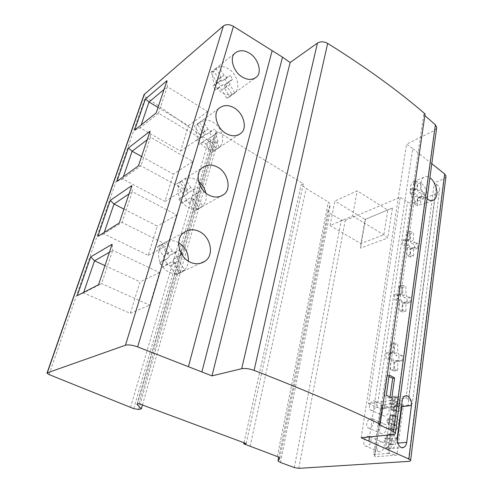 <?xml version="1.0" encoding="UTF-8"?>
<svg xmlns="http://www.w3.org/2000/svg" width="493" height="493" viewBox="0 0 493 493"><rect width="100%" height="100%" fill="white"/><g stroke="black" fill="none" stroke-linecap="round" stroke-linejoin="round"><path stroke-width="0.37" stroke-dasharray="2.46 1.85" d="M352.624 215.928L383.831 234.828L387.745 237.977L392.465 207.991L365.066 219.453L360.864 243.554L383.831 234.828L387.794 210.086L357.215 190.816L334.864 201.052L330.057 225.511L352.624 215.928L357.215 190.816M330.057 225.511L360.864 243.554L360.537 248.139L387.745 237.977M392.465 207.991L365.066 219.453L334.864 201.052M405.985 398.11L434.351 182.811L436.484 184.271C438.493 185.676 439.565 187.211 439.694 188.874C439.725 191.007 438.32 192.683 435.479 193.897L407.982 405.369C411.113 404.901 412.592 403.983 412.419 402.602C412.166 401.518 410.86 400.415 408.494 399.287L405.985 398.11L368.542 403.681L400.193 197.243L345.217 220.47L341.31 220.032L329.903 213.229L327.999 210.714L330.304 204.533L328.363 201.939L306.19 188.517L301.131 184.844L303.349 183.71L217.438 131.495L215.466 133.042L217.949 140.986L215.262 142.767L211.047 142.366L145.435 96.831L144.085 94.57M445.906 176.864L443.78 178.83L434.351 182.811M365.596 219.065L360.537 248.139M381.847 407.976L374.772 456.758L396.84 455.15L403.502 404.944L381.847 407.976L381.81 405.757L374.668 454.903L373.626 454.484L380.806 405.301L394.782 403.286L387.868 453.4L373.626 454.484M374.772 456.758L374.668 454.903M387.868 453.4L396.84 455.15M381.81 405.757L380.806 405.301M383.862 423.949L385.834 424.652C387.59 428.762 386.457 431.831 382.445 433.858L380.516 433.168C378.747 429.083 379.863 426.007 383.862 423.949M386.346 406.528L388.373 407.224C390.031 411.211 388.891 414.212 384.959 416.24L382.981 415.55C381.299 411.593 382.42 408.58 386.346 406.528M381.323 441.728L383.246 442.431C385.803 444.674 383.264 451.81 379.881 451.847L378.008 451.157C375.438 448.913 377.946 441.82 381.323 441.728M388.922 453.831L395.799 403.755L394.782 403.286M403.502 404.944L395.799 403.755M370.878 418.292L372.831 418.982C374.526 423.111 373.374 426.211 369.374 428.288L367.47 427.61C365.751 423.505 366.891 420.4 370.878 418.292M373.521 400.729L375.53 401.413C377.133 405.412 375.974 408.444 372.049 410.521L370.095 409.849C368.468 405.875 369.608 402.83 373.521 400.729M368.179 436.225L370.077 436.915C372.591 439.158 369.996 446.368 366.638 446.43L364.789 445.752C362.263 443.509 364.82 436.342 368.179 436.225M368.542 403.681L377.114 407.52L384.349 408.648L413.929 202.678C411.741 203.369 409.603 203.147 407.52 202.001L400.193 197.243M413.929 202.678L435.479 193.897M431.8 163.707L412.727 148.516L369.522 436.921M436.588 128.316L434.364 130.565L406.565 144.19L412.727 148.516M425.065 113.901L423.727 114.592L424.824 115.535M407.982 405.369L384.349 408.648M221.659 89.966L226.805 86.109L232.037 94.539L234.988 92.696C240.806 87.754 237.256 74.344 228.77 69.051C225.27 66.795 221.924 66.068 218.744 66.863L213.666 70.893L210.733 72.422L215.971 80.84L216.002 84.248L212.958 85.955L215.41 89.886L218.097 88.42C219.373 87.939 220.562 88.45 221.659 89.966L226.854 98.31L229.713 96.696L224.543 88.383L224.518 84.975L227.464 83.311L225.061 79.428L222.429 80.846C221.166 81.32 219.983 80.797 218.886 79.281L213.666 70.893M224.845 84.741L229.991 80.858L229.695 84.525L234.841 92.826L231.975 94.44C228.844 95.352 225.486 94.699 221.905 92.487C213.389 87.384 209.624 73.882 215.281 68.854L210.733 72.422M226.805 86.109C225.695 84.58 224.506 84.056 223.224 84.537L220.531 86.004L215.41 89.886M215.798 68.391L221.074 76.89L221.111 80.322L218.06 82.029L220.531 86.004M218.886 79.281L223.995 75.33C225.104 76.865 226.287 77.395 227.556 76.926L230.194 75.509L225.061 79.428M223.995 75.33L218.744 66.863M229.991 80.858L232.616 79.428L230.194 75.509M218.06 82.029L212.958 85.955M232.616 79.428L227.464 83.311M234.902 92.924L229.713 96.696M232.037 94.539L226.854 98.31M205.766 144.048L210.961 140.554L216.439 149.2L219.41 147.21C225.776 141.713 222.177 127.484 213.161 122.313C209.476 120.126 205.951 119.546 202.574 120.582L194.347 126.054L199.825 134.688C200.651 136.173 200.626 137.405 199.751 138.379L196.602 140.295L199.172 144.332L202.013 142.619C203.369 142.027 204.62 142.502 205.766 144.048L211.201 152.602L213.987 150.938L214.233 150.716L208.829 142.194C208.003 140.702 208.028 139.47 208.896 138.508L211.947 136.635L209.433 132.66L206.641 134.318C205.31 134.891 204.065 134.41 202.913 132.863L197.459 124.261M209.168 138.311L214.098 134.983C213.216 135.951 213.198 137.19 214.03 138.699L219.41 147.21L216.372 149.102C213.056 150.254 209.513 149.767 205.741 147.629C196.547 142.606 192.794 127.989 199.258 122.554L194.347 126.054M210.961 140.554C209.802 138.995 208.545 138.508 207.189 139.1L199.172 144.332M199.449 122.375L204.971 131.101C205.809 132.599 205.791 133.843 204.909 134.817L201.748 136.74L204.336 140.819M202.913 132.863L208.071 129.271C209.229 130.836 210.48 131.329 211.824 130.756L214.615 129.092L209.433 132.66M208.071 129.271L202.574 120.582M214.369 134.786L217.148 133.11L214.615 129.092M201.748 136.74L196.602 140.295M217.148 133.11L211.947 136.635M219.477 147.315L214.233 150.716M216.439 149.2L211.201 152.602M198.525 181.387L196.282 179.896C192.399 177.794 188.665 177.394 185.085 178.7L176.623 184.055L182.361 192.911C183.26 194.519 183.193 195.863 182.157 196.941L178.91 199.08L181.603 203.221L184.629 201.218C186.064 200.509 187.383 200.941 188.591 202.512L194.279 211.287L196.695 209.821L197.502 209.094L191.839 200.349C190.945 198.741 191.019 197.397 192.048 196.337L195.179 194.248L192.547 190.169L189.583 192.104C188.166 192.8 186.853 192.356 185.645 190.785L179.933 181.96M188.591 202.512L193.829 199.462L199.492 208.225C195.98 209.667 192.227 209.365 188.246 207.325C178.404 202.494 174.621 186.865 181.763 180.808L176.623 184.055M193.829 199.462C192.609 197.872 191.284 197.434 189.842 198.143L181.603 203.221M181.763 180.808L187.55 189.756C188.455 191.383 188.388 192.738 187.352 193.817L184.092 195.974L186.804 200.152M185.645 190.785L190.846 187.617C192.06 189.213 193.379 189.663 194.803 188.967L197.779 187.026L192.547 190.169M190.846 187.617L185.085 178.7M192.233 196.196L197.286 193.238C196.251 194.31 196.189 195.659 197.089 197.292L202.728 206.025L199.492 208.225L202.728 206.025C205.821 202.685 206.863 198.352 205.84 193.028M197.471 193.102L200.429 191.142L197.779 187.026M184.092 195.974L178.91 199.08M200.429 191.142L195.179 194.248M202.789 206.129L197.502 209.094M199.56 208.329L194.279 211.287M178.743 242.753L177.979 242.346C173.875 240.35 169.912 240.165 166.104 241.792L157.396 246.987L163.423 256.07C164.397 257.827 164.268 259.306 163.035 260.501L159.714 262.88L162.536 267.126L165.765 264.796C167.293 263.946 168.692 264.322 169.962 265.924L175.933 274.921L177.745 273.812L179.366 272.37L173.425 263.404C172.451 261.641 172.581 260.168 173.813 258.985L177.012 256.68L174.251 252.496L171.096 254.745C169.586 255.577 168.193 255.189 166.924 253.587L160.928 244.534M169.962 265.924L175.225 263.398L181.177 272.389C177.437 274.157 173.456 274.083 169.241 272.167C158.82 267.65 154.919 251.184 162.554 244.257L157.396 246.987M175.225 263.398C173.949 261.777 172.544 261.395 171.003 262.251L167.768 264.593L162.536 267.126M162.554 244.257L168.637 253.439C169.617 255.214 169.493 256.705 168.249 257.913L164.915 260.304L167.768 264.593M166.924 253.587L172.149 250.943C173.431 252.564 174.83 252.958 176.346 252.126L179.514 249.859L174.251 252.496M172.149 250.943L166.104 241.792M173.869 258.948L179.088 256.409C177.85 257.599 177.726 259.09 178.706 260.865L184.622 269.825L181.177 272.389L183.063 271.384L184.622 269.825C186.761 267.496 188.006 264.612 188.351 261.161M179.144 256.366L181.732 254.493M164.915 260.304L159.714 262.88M181.671 254.394L177.012 256.68M184.69 269.93L179.366 272.37M181.251 272.5L175.933 274.921M378.618 424.344L423.727 114.592M389.002 376.51L386.777 375.444L383.862 395.546L386.321 395.164M383.862 395.546L389.864 398.313L391.799 398.024M386.777 375.444L389.217 374.994M389.864 398.313L390.037 397.099M361.196 437.766L406.565 144.19M427.067 198.71C422.643 194.248 420.646 188.837 421.071 182.49C421.373 180.148 422.285 178.392 423.801 177.233C425.736 176.112 427.77 176.297 429.896 177.788M388.256 448.833L392.354 448.377C396.514 447.059 396.797 438.024 392.822 434.949L390.136 435.22L387.473 434.08L386.789 439.016L384.669 438.123L384.146 441.845L386.265 442.739L385.569 447.718L388.256 448.833L388.946 443.86L391.048 444.741L391.553 441.032L389.458 440.144L390.136 435.22M390.16 433.803L389.476 438.758L387.356 437.858L386.839 441.599L388.959 442.492L388.268 447.49C384.269 444.433 384.558 435.393 388.657 434.062L387.473 434.08M388.268 447.49L385.569 447.718M397.752 443.139L396.976 443.207C397.247 438.801 395.885 435.732 392.878 433.994L390.006 433.92C388.287 434.697 387.221 436.36 386.802 438.899L389.39 420.35C389.113 424.726 390.474 427.795 393.482 429.557L396.341 429.637L398.634 427.413M390.961 448.612L391.639 443.62L393.747 444.507L394.252 440.785L392.151 439.892L392.822 434.949M393.599 429.292L394.264 424.411L396.341 425.323L396.834 421.688L394.764 420.769L395.324 416.653L392.693 415.482L391.091 415.747C386.512 417.288 387.282 427.942 392.138 429.699L394.992 429.779C398.997 428.435 399.194 419.716 395.324 416.653L395.423 415.932L392.792 414.755L392.126 419.598L390.031 418.674L389.525 422.328L391.621 423.253L390.943 428.14L393.599 429.292L390.912 429.588L391.584 424.719L393.66 425.632L394.16 422.002L392.089 421.09L392.755 416.271L390.129 415.1L389.452 419.925L387.362 419.001L386.851 422.649L388.946 423.561L388.262 428.435L390.912 429.588M396.175 410.404L396.828 405.622L398.88 406.565L399.361 403.003L397.315 402.06L397.771 398.745L395.17 397.537L393.482 397.814C389.063 399.385 389.908 409.689 394.64 411.489L397.568 411.581C401.456 408.136 401.518 403.859 397.771 398.745L397.962 397.327L395.368 396.119L394.714 400.858L392.65 399.909L392.151 403.484L394.221 404.433L393.556 409.215L396.175 410.404L393.513 410.755L394.172 405.998L396.218 406.935L396.705 403.385L394.665 402.442L395.312 397.728L392.724 396.526L392.064 401.247L390 400.304L389.501 403.866L391.565 404.808L390.9 409.578L393.513 410.755M391.639 443.62L388.946 443.86M388.959 442.492L386.265 442.739M386.839 441.599L384.146 441.845M387.356 437.858L384.669 438.123M389.476 438.758L386.789 439.016M392.151 439.892L389.458 440.144M394.252 440.785L391.553 441.032M393.747 444.507L391.048 444.741M394.264 424.411L391.584 424.719M390.943 428.14L388.262 428.435M391.621 423.253L388.946 423.561M389.525 422.328L386.851 422.649M390.031 418.674L387.362 419.001M392.126 419.598L389.452 419.925M392.792 414.755L390.129 415.1M399.385 421.786C398.8 418.767 397.469 416.727 395.386 415.654L392.434 415.574C390.801 416.345 389.784 417.935 389.39 420.35L391.929 402.196C391.658 406.485 393.007 409.523 395.978 411.31L398.911 411.402L401.055 409.307M396.976 443.207L397.259 441.093M397.315 402.06L394.665 402.442M397.962 397.327L395.312 397.728M399.361 403.003L396.705 403.385M398.88 406.565L396.218 406.935M396.828 405.622L394.172 405.998M393.556 409.215L390.9 409.578M394.221 404.433L391.565 404.808M392.151 403.484L389.501 403.866M392.65 399.909L390 400.304M394.714 400.858L392.064 401.247M395.368 396.119L392.724 396.526M394.764 420.769L392.089 421.09M395.423 415.932L392.755 416.271M396.834 421.688L394.16 422.002M396.341 425.323L393.66 425.632M427.24 198.852C426.796 201.156 425.823 202.802 424.307 203.8L420.745 204.503L417.694 205.729L414.243 204.312L417.294 203.079C412.29 198.993 409.991 193.663 410.404 187.075C410.792 184.622 411.76 182.86 413.307 181.8L417.127 181.06L417.183 188.271L416.776 189.244L416.043 189.275L413.159 188.043L413.183 192.553L416.074 193.774L417.238 195.764L417.294 203.079M417.127 181.06L414.114 182.373L414.157 189.559L413.744 190.532L410.133 189.337L410.151 193.829L413.042 195.043L414.2 197.021L414.243 204.312M414.114 182.373L417.522 183.852L417.577 191.019L418.73 192.985L421.761 191.722L424.596 192.929L421.558 194.187L418.73 192.985M417.694 205.729L417.639 198.463L418.052 197.477L418.767 197.446L421.601 198.636L421.558 194.187M418.767 197.446L421.805 196.196L421.09 196.226L420.677 197.212L420.745 204.503M421.805 196.196L424.646 197.397L424.596 192.929M417.577 191.019L420.609 189.743L421.761 191.722M420.609 189.743L420.541 182.552C424.676 185.818 426.969 190.316 427.431 196.048M413.183 192.553L410.151 193.829M413.159 188.043L410.133 189.337M420.541 182.552L417.522 183.852M424.646 197.397L421.601 198.636M164.064 89.43L167.337 86.688L158.481 113.224L156.201 112.879M158.025 107.431L188.431 125.635L180.537 151.123L140.141 127.866L158.481 113.224L199.813 137.8L207.652 111.621L167.337 86.688L167.01 80.642M180.537 151.123L199.813 137.8M134.607 130.207L140.141 127.866L141.134 124.969M207.652 111.621L188.431 125.635M147.185 139.759L150.464 137.257L140.943 165.79L138.428 165.858M141.571 156.484L173.4 174.152L164.952 201.427L122.615 178.941L140.943 165.79L184.327 189.571L192.726 161.482L150.464 137.257L150.057 131.181M164.952 201.427L184.327 189.571M116.866 181.406L122.615 178.941L123.379 176.71M192.726 161.482L173.4 174.152M129.03 193.878L132.303 191.66L122.042 222.423L119.269 222.972M123.928 209.081L157.31 226.096L148.245 255.349L103.789 233.805L122.042 222.423L167.675 245.206L176.716 215.003L132.303 191.66L131.816 185.571M148.245 255.349L167.675 245.206M97.811 236.412L103.789 233.805L104.282 232.357M176.716 215.003L157.31 226.096M109.458 252.225L112.718 250.352L101.62 283.611L98.557 284.72M104.96 265.635L140.043 281.842L130.294 313.295L83.502 292.91L101.62 283.611L149.73 305.167L159.479 272.598L112.718 250.352L112.127 244.263M130.294 313.295L149.73 305.167M77.278 295.664L83.502 292.91L83.693 292.367M159.479 272.598L140.043 281.842M130.497 407.464L208.502 140.844M142.452 405L217.949 140.986M138.983 403.705L217.438 131.495M246.161 443.564L303.349 183.71M244.023 442.769L301.131 184.844M250.093 446.455L306.19 188.517M389.273 353.845L393.155 353.093L393.845 351.688L393.876 343.06L390.635 343.794L390.592 352.39L389.895 353.789L386.001 353.031L385.957 358.417L389.248 359.212L390.542 361.326L393.815 360.666L393.784 369.436L397.709 370.354L394.425 370.97L394.449 362.269L395.152 360.851L399.022 360.136L402.245 360.925L398.973 361.579L398.979 356.26L395.768 355.459L399.028 354.775L397.74 352.674L397.752 344.071L394.511 344.798L394.48 353.364L395.768 355.459M402.245 360.925L402.245 355.582L398.979 356.26M394.425 370.97L390.499 370.058L390.542 361.326M395.75 360.796L398.973 361.579M390.635 343.794L394.511 344.798M393.784 369.436L390.499 370.058M393.815 360.666L392.508 358.547L389.217 357.739L385.957 358.417M392.533 353.154L389.248 352.335L386.001 353.031M389.248 352.335L389.217 357.739M393.876 343.06L397.752 344.071M402.245 355.582L399.028 354.775M397.709 370.354L397.722 361.615L398.424 360.192L399.022 360.136M397.746 295.578L401.598 294.604L402.171 293.366L402.171 285.256L399.01 286.211L398.997 294.29L398.418 295.523L397.746 295.578L394.616 294.604L394.597 299.664L397.74 300.619L398.985 302.69L402.177 301.796L402.177 310.029L405.93 311.145L402.726 311.995L402.726 303.824L403.311 302.573L407.15 301.636L410.238 302.579L407.045 303.46L407.033 298.462L403.958 297.507L407.138 296.595L405.899 294.537L405.887 286.451L402.719 287.401L402.719 295.455L403.958 297.507M410.238 302.579L410.219 297.562L407.033 298.462M402.726 311.995L398.979 310.892L398.985 302.69M403.964 302.523L407.045 303.46M399.01 286.211L402.719 287.401M402.177 310.029L398.979 310.892M402.177 301.796L400.92 299.719L397.777 298.752L394.597 299.664M400.926 294.654L397.789 293.674L394.616 294.604M397.789 293.674L397.777 298.752M402.171 285.256L405.887 286.451M410.219 297.562L407.138 296.595M405.93 311.145L405.918 302.936L406.497 301.685L407.15 301.636M405.64 241.28L409.449 240.122L409.936 239.025L409.905 231.383L406.817 232.536L406.836 240.146L406.349 241.237L402.639 240.171L402.639 244.935L405.653 246.032L406.854 248.053L409.966 246.962L409.997 254.715L413.59 255.996L410.466 257.05L410.435 249.347L410.928 248.244L414.73 247.116L417.688 248.201L414.57 249.279L414.539 244.565L411.593 243.474L414.699 242.377L413.504 240.356L413.461 232.739L410.373 233.879L410.404 241.465L411.593 243.474M417.688 248.201L417.651 243.468L414.539 244.565M410.466 257.05L406.873 255.775L406.854 248.053M411.612 248.201L414.57 249.279M406.817 232.536L410.373 233.879M409.997 254.715L406.873 255.775M409.966 246.962L408.759 244.929L405.745 243.825L402.639 244.935M408.746 240.165L405.739 239.05L402.639 240.171M405.739 239.05L405.745 243.825M409.905 231.383L413.461 232.739M417.651 243.468L414.699 242.377M413.59 255.996L413.547 248.269L414.04 247.159L414.73 247.116M298.82 468.344L345.217 220.47M443.78 178.83L408.253 461.411M436.484 184.271L408.494 399.287M377.114 407.52L407.52 202.001M218.097 88.42L223.224 84.537M215.651 84.5L220.759 80.575M215.971 80.84L221.074 76.89M222.429 80.846L227.556 76.926M224.543 88.383L229.695 84.525M202.013 142.619L207.189 139.1M199.462 138.595L204.613 135.039M199.825 134.688L204.971 131.101M206.641 134.318L211.824 130.756M208.829 142.194L214.03 138.699M184.629 201.218L189.842 198.143M181.948 197.095L187.143 193.977M182.361 192.911L187.55 189.756M189.583 192.104L194.803 188.967M191.839 200.349L197.089 197.292M165.765 264.796L171.003 262.251M162.955 260.563L168.168 257.975M163.423 256.07L168.637 253.439M171.096 254.745L176.346 252.126M173.425 263.404L178.706 260.865M392.853 434.555L434.364 130.565M397.229 437.895L386.802 438.899M402.208 400.698L391.929 402.196M414.2 197.021L417.238 195.764M413.042 195.043L416.074 193.774M413.017 190.563L416.043 189.275M414.157 189.559L417.183 188.271M417.639 198.463L420.677 197.212M49.053 374.569L145.435 96.831M133.702 408.642L211.047 142.366M138.595 409.455L215.262 142.767M215.49 133.313L137.171 404.106M137.22 404.094L215.718 132.666M277.263 456.524L328.363 201.939M279.814 458.102L330.193 205.039M327.999 210.714L278.755 457.184L328.104 210.24M280.499 462.489L329.903 213.229M294.327 467.561L341.31 220.032M389.248 359.212L392.508 358.547M390.592 352.39L393.845 351.688M394.48 353.364L397.74 352.674M394.449 362.269L397.722 361.615M397.74 300.619L400.92 299.719M398.997 294.29L402.171 293.366M402.719 295.455L405.899 294.537M402.726 303.824L405.918 302.936M405.653 246.032L408.759 244.929M406.836 240.146L409.936 239.025M410.404 241.465L413.504 240.356M410.435 249.347L413.547 248.269M372.831 418.982L385.834 424.652M367.47 427.61L380.516 433.168M375.53 401.413L388.373 407.224M370.095 409.849L382.981 415.55M370.077 436.915L383.246 442.431M364.789 445.752L378.008 451.157M439.694 188.874L412.419 402.602M215.281 68.854L235.019 53.133M216.002 84.248L221.111 80.322M224.518 84.975L229.664 81.092M234.988 92.696L254.776 78.301M199.258 122.554L219.212 108.183M199.751 138.379L204.909 134.817M208.896 138.508L214.098 134.983M219.169 147.432L238.538 134.848M213.987 150.938L219.231 147.536M176.901 183.809L202.179 167.823M182.157 196.941L187.352 193.817M192.048 196.337L197.286 193.238M201.92 206.752L220.488 196.343M196.695 209.821L201.982 206.857M158.37 246.112L183.815 232.622M163.035 260.501L168.249 257.913M173.813 258.985L179.088 256.409M182.995 271.273L200.17 263.435M177.745 273.812L183.063 271.384M392.354 448.377L401.77 447.595M388.657 434.062L390.006 433.92M391.091 415.747L392.434 415.574M394.992 429.779L396.341 429.637M393.482 397.814L404.919 396.082M397.568 411.581L398.911 411.402M432.367 200.571L424.307 203.8M413.744 190.532L416.776 189.244M423.801 177.233L413.307 181.8M418.052 197.477L421.09 196.226M137.023 404.198L215.466 133.042M279.814 458.126L330.304 204.533M389.895 353.789L393.155 353.093M395.152 360.851L398.424 360.192M398.418 295.523L401.598 294.604M403.311 302.573L406.497 301.685M406.349 241.237L409.449 240.122M410.928 248.244L414.04 247.159"/><path stroke-width="0.74" d="M408.253 461.411L298.82 468.344L294.327 467.561L280.499 462.489L278.009 460.943L279.814 458.126L277.263 456.524L243.788 443.829L246.161 443.564L138.983 403.705L137.005 404.26L141.337 408.882L138.595 409.455L133.702 408.642L49.053 374.569L46.995 373.127L47.291 372.85L125.468 345.217C128.408 344.508 132.469 345.069 137.646 346.899L211.984 375.888L290.143 62.506L317.449 43.076C320.518 41.289 323.926 41.4 327.666 43.396C365.646 67.14 398.11 90.638 425.065 113.901L380.152 424.165L378.618 424.344L393.537 431.609L395.374 433.144C395.534 433.877 394.69 434.345 392.853 434.555L361.196 437.766L408.888 459.014L410.632 460.326C410.755 460.924 409.966 461.288 408.253 461.411M408.888 459.014L444.668 173.955L445.999 176.112L445.906 176.864M444.668 173.955L431.8 163.707M424.824 115.535L435.381 124.828L436.724 127.299L436.588 128.316M47.032 373.022L144.085 94.57L223.384 25.975C226.151 24.095 229.516 24.231 233.479 26.382L282.495 57.139L290.143 62.506M380.152 424.165C345.624 407.526 303.608 389.593 254.105 370.379C249.267 368.678 245.132 368.123 241.693 368.702L211.984 375.888M233.898 107.745C228.475 104.726 223.582 104.873 219.212 108.183C212.36 113.07 216.92 129.061 226.577 133.763C231.827 136.573 236.566 136.45 240.787 133.387C247.88 128.488 243.524 112.718 233.898 107.745M217.234 166.979C211.836 164.181 206.82 164.465 202.179 167.823C194.248 173.234 198.771 190.594 209.279 195.253C214.467 197.829 219.299 197.582 223.754 194.513C232 189.09 227.692 171.946 217.234 166.979M199.098 231.42C193.798 228.894 188.708 229.294 183.815 232.622C174.504 238.612 178.904 257.679 190.421 262.27C195.481 264.556 200.337 264.211 204.996 261.228C214.732 255.226 210.566 236.369 199.098 231.42M249.273 53.115C243.869 49.91 239.117 49.916 235.019 53.133C229.023 57.552 233.565 72.409 242.513 77.136C247.769 80.149 252.379 80.156 256.354 77.148C262.541 72.718 258.184 58.075 249.273 53.115M205.84 193.028C204.743 188.314 202.303 184.431 198.525 181.387M188.351 261.161C188.616 253.242 185.417 247.104 178.743 242.753M181.732 254.493L182.299 254.086L179.686 250.124M182.299 254.086L181.671 254.394M201.951 371.728L282.495 57.139M386.321 395.164L389.217 374.994L394.61 377.94L391.799 398.024L386.321 395.164M390.037 397.099L392.693 378.285L394.61 377.94M392.693 378.285L389.002 376.51M369.522 436.921L368.918 440.964M429.896 177.788C433.932 180.037 437.79 189.318 436.743 194.495C436.459 196.941 435.516 198.759 433.914 199.948C431.677 201.119 429.397 200.706 427.067 198.71M397.229 437.895C396.354 443.108 400.415 449.277 403.638 447.441C405.363 446.529 406.392 444.828 406.713 442.338L411.439 405.425C412.247 400.285 408.149 394.141 404.919 396.082C403.403 396.951 402.498 398.486 402.208 400.698L397.229 437.895M398.634 427.413L399.441 424.781L399.385 421.786M397.259 441.093L401.844 406.743L401.055 409.307M427.431 196.048L427.24 198.852M150.057 131.181L138.428 165.858L116.866 181.406L128.47 147.918L150.057 131.181M131.816 185.571L119.269 222.972L97.811 236.412L110.278 200.417L131.816 185.571M112.127 244.263L98.557 284.72L77.278 295.664L90.718 256.871L112.127 244.263M167.01 80.642L156.201 112.879L134.607 130.207L145.429 98.976L167.01 80.642M141.134 124.969L149.009 102.033L158.025 107.431M145.429 98.976L149.009 102.033L164.064 89.43M123.379 176.71L132.124 151.234L141.571 156.484M128.47 147.918L132.124 151.234L147.185 139.759M104.282 232.357L114.006 204.028L123.928 209.081M110.278 200.417L114.006 204.028L129.03 193.878M83.693 292.367L94.52 260.809L104.96 265.635M90.718 256.871L94.52 260.809L109.458 252.225M141.337 408.882L142.452 405M243.788 443.829L244.023 442.769M188.48 366.527L272.161 50.65M137.646 346.899L233.479 26.382M241.693 368.702L317.449 43.076M254.105 370.379L327.666 43.396M393.537 431.609L435.381 124.828M406.713 442.338L397.752 443.139M411.439 405.425L401.844 406.743M125.468 345.217L223.384 25.975M144.455 93.978L47.291 372.85M278.058 460.709L278.767 457.19L278.046 460.733M410.632 460.326L445.999 176.112M254.776 78.301L256.354 77.148M238.538 134.848L240.787 133.387M220.488 196.343L223.754 194.513M200.17 263.435L204.996 261.228M395.374 433.144L436.724 127.299M401.77 447.595L403.638 447.441M433.914 199.948L432.367 200.571"/></g></svg>
